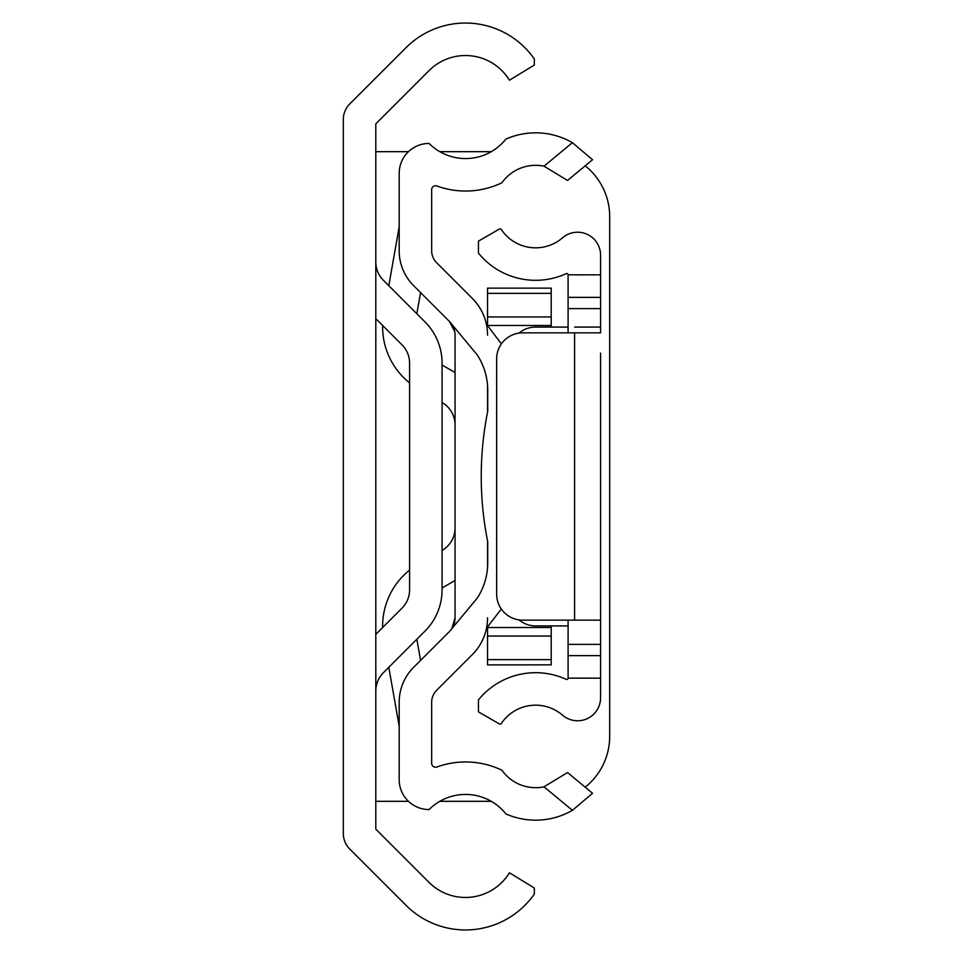<?xml version="1.0" encoding="UTF-8"?>
<svg xmlns="http://www.w3.org/2000/svg" width="953" height="953" viewBox="0 0 953 953"><rect width="100%" height="100%" fill="white"/><g stroke="black" fill="none" stroke-linecap="round" stroke-linejoin="round"><path stroke-width="1.43" d="M343.318 827.299L343.318 824.548M375.804 829.158L375.804 123.842L429.029 70.617A51.522 51.522 0 0 1 509.438 80.219L534.323 65.03L534.323 58.943A83.995 83.995 0 0 0 406.061 47.65L349.787 103.913A22.086 22.086 0 0 0 343.318 119.542L343.318 833.458A22.086 22.086 0 0 0 349.787 849.087L406.061 905.35A83.995 83.995 0 0 0 534.323 894.057L534.323 887.97L509.438 872.781A51.522 51.522 0 0 1 429.029 882.383L375.804 829.158M491.283 801.318L439.821 801.318M408.468 801.318L375.804 801.318M343.318 128.464L343.318 125.701M491.283 151.682L439.821 151.682M408.468 151.682L375.804 151.682M585.19 787.178A64.959 64.959 0 0 0 609.682 736.359L609.682 216.641A64.959 64.959 0 0 0 585.19 165.822M375.804 691.068A25.981 25.981 0 0 1 383.416 672.687L424.943 631.16A58.467 58.467 0 0 0 442.073 589.824L442.073 363.176A58.467 58.467 0 0 0 424.943 321.84L383.416 280.313A25.981 25.981 0 0 1 375.804 261.932M375.804 318.636L401.975 344.807A25.981 25.981 0 0 1 409.587 363.176L409.587 589.824A25.981 25.981 0 0 1 401.975 608.193L375.804 634.364M487.543 385.357L487.543 412.149M487.543 540.851L487.543 567.643M544.02 786.821L567.547 772.549L592.552 793.277L572.408 810.336L544.02 786.821A41.253 41.253 0 0 1 501.933 770.238A83.995 83.995 0 0 0 436.903 766.998A3.895 3.895 0 0 1 431.673 763.329L431.673 702.242A16.892 16.892 0 0 1 436.617 690.294L472.319 654.592A51.974 51.974 0 0 0 486.495 628.23L501.314 609.015M501.385 343.878L486.328 323.972A51.974 51.974 0 0 0 472.319 298.408L436.617 262.706A16.892 16.892 0 0 1 431.673 250.758L431.673 189.671A3.895 3.895 0 0 1 436.903 186.002A83.995 83.995 0 0 0 501.933 182.762A41.253 41.253 0 0 1 544.02 166.179L572.408 142.664A73.738 73.738 0 0 0 505.888 139.09A51.522 51.522 0 0 1 429.088 143.438A29.888 29.888 0 0 0 399.188 173.315L399.188 250.758A49.377 49.377 0 0 0 413.65 285.674L449.351 321.375A19.489 19.489 0 0 1 455.057 335.158L455.057 617.842A19.489 19.489 0 0 1 449.351 631.625L413.65 667.326A49.377 49.377 0 0 0 399.188 702.242L399.188 779.685A29.888 29.888 0 0 0 429.088 809.562A51.522 51.522 0 0 1 505.888 813.91A73.738 73.738 0 0 0 572.408 810.336M451.889 628.515L455.057 617.842M454.736 331.62L449.351 321.375M572.408 142.664L592.552 159.723L567.547 180.451L544.02 166.179M436.617 262.706L472.319 298.408M486.328 323.972A51.974 51.974 0 0 1 487.543 335.158M487.543 617.842A51.974 51.974 0 0 1 486.495 628.23M451.639 628.885L477.25 598.091A64.959 64.959 0 0 0 487.733 562.699L487.733 541.792A331.322 331.322 0 0 1 487.733 411.208L487.733 390.301A64.959 64.959 0 0 0 477.25 354.909L451.639 324.115M399.188 726.222L388.8 667.303M382.641 627.527A71.463 71.463 0 0 1 409.587 570.132M442.073 550.465L442.073 550.465A25.981 25.981 0 0 0 455.057 527.962M455.057 580.472L442.073 587.977M416.842 639.26L420.571 660.405M455.057 425.038A25.981 25.981 0 0 0 442.073 402.535L442.073 402.535M409.587 382.868A71.463 71.463 0 0 1 382.641 325.473M388.8 285.697L399.188 226.778M420.571 292.595L416.842 313.74M442.073 365.023L455.057 372.528M551.215 325.473L487.543 325.473L487.543 288.128L551.215 288.128L551.215 327.082M551.215 659.643L551.215 664.872L487.543 664.872L487.543 659.643L551.215 659.643L551.215 627.527L487.543 627.527L487.543 659.643M487.543 626.871L487.543 627.527M551.215 625.918L551.215 627.527M568.095 620.141L568.095 678.179A1.298 1.298 0 0 1 566.261 679.358A73.738 73.738 0 0 0 478.454 699.859L478.454 711.867L499.491 724.018L500.98 724.018A41.253 41.253 0 0 1 562.556 715.191A23.003 23.003 0 0 0 600.581 697.763L600.581 620.141L522.625 620.141A25.981 25.981 0 0 1 496.644 594.148L496.644 358.852A25.981 25.981 0 0 1 522.625 332.859L600.581 332.859L600.581 255.237A23.003 23.003 0 0 0 562.556 237.809A41.253 41.253 0 0 1 500.98 228.982L499.491 228.982L478.454 241.133L478.454 253.141A73.738 73.738 0 0 0 566.261 273.642A1.298 1.298 0 0 1 568.095 274.821L600.581 274.857M568.095 332.859L568.095 274.857M600.581 620.141L600.581 353.063M518.956 619.879A25.981 25.981 0 0 0 535.622 625.918L568.095 625.918M518.956 333.121A25.981 25.981 0 0 1 535.622 327.082L568.095 327.082M574.599 327.082L600.581 327.082M487.543 293.357L551.215 293.357M487.543 636.056L551.215 636.056M487.543 316.944L551.215 316.944M568.095 308.617L600.581 308.617M574.599 620.141L574.599 332.859M568.095 678.143L600.581 678.143M568.095 644.383L600.581 644.383M568.095 655.628L600.581 655.628M568.095 297.372L600.581 297.372"/></g></svg>
